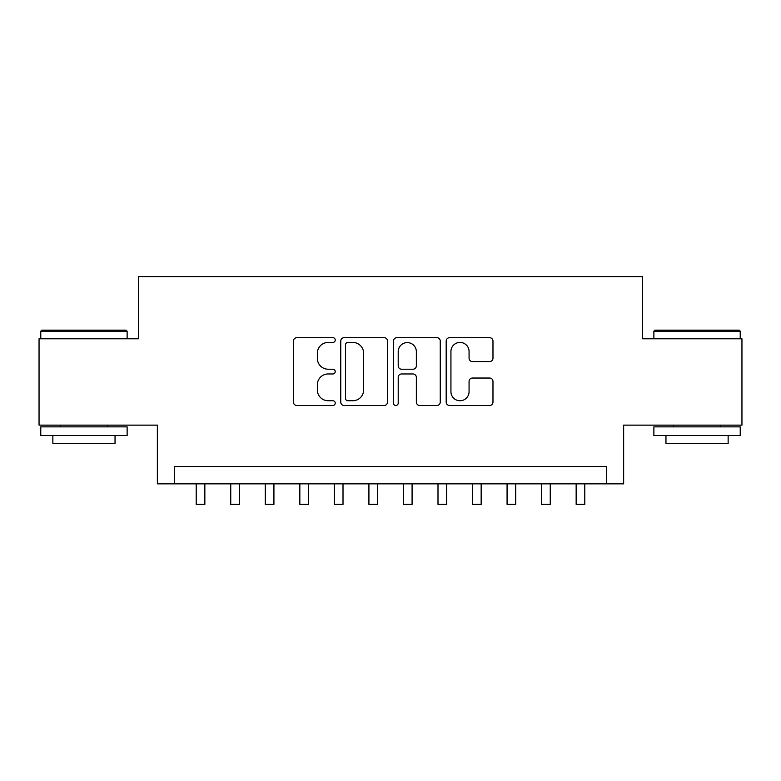 <?xml version="1.0" encoding="UTF-8"?>
<svg xmlns="http://www.w3.org/2000/svg" width="781" height="781" viewBox="0 0 781 781"><rect width="100%" height="100%" fill="white"/><g stroke="black" fill="none" stroke-linecap="round" stroke-linejoin="round"><path stroke-width="1.17" d="M335.234 340.057A2.372 2.372 0 0 0 332.862 337.685L296.839 337.685A3.388 3.388 0 0 0 293.451 341.072L293.451 402.098A3.388 3.388 0 0 0 296.839 405.495L332.862 405.495A2.372 2.372 0 0 0 335.234 403.123A2.372 2.372 0 0 0 332.862 400.751L328.205 400.751A10.846 10.846 0 0 1 317.35 389.895L317.35 384.808A10.846 10.846 0 0 1 328.205 373.962L332.862 373.962A2.372 2.372 0 0 0 335.234 371.59A2.372 2.372 0 0 0 332.862 369.218L328.205 369.218A10.846 10.846 0 0 1 317.35 358.362L317.35 353.285A10.846 10.846 0 0 1 328.205 342.429L332.862 342.429A2.372 2.372 0 0 0 335.234 340.057M489.58 361.583A3.388 3.388 0 0 0 492.977 358.196L492.977 341.072A3.388 3.388 0 0 0 489.58 337.685L449.573 337.685A3.388 3.388 0 0 0 446.185 341.072L446.185 402.098A3.388 3.388 0 0 0 449.573 405.495L489.58 405.495A3.388 3.388 0 0 0 492.977 402.098L492.977 381.421A3.388 3.388 0 0 0 489.58 378.033L472.466 378.033A3.388 3.388 0 0 0 469.069 381.421L469.069 391.681A9.069 9.069 0 0 1 459.999 400.751A9.069 9.069 0 0 1 450.93 391.681L450.93 351.499A9.069 9.069 0 0 1 459.999 342.429A9.069 9.069 0 0 1 469.069 351.499L469.069 358.196A3.388 3.388 0 0 0 472.466 361.583L489.58 361.583M606.378 483.849L623.648 483.849L623.648 425.128L741.95 425.128L741.95 338.778L642.646 338.778L642.646 276.601L138.354 276.601L138.354 338.778L39.05 338.778L39.05 425.128L157.352 425.128L157.352 483.849L606.378 483.849L606.378 466.579L174.622 466.579L174.622 483.849M387.532 341.072A3.388 3.388 0 0 0 384.145 337.685L344.138 337.685A3.388 3.388 0 0 0 340.75 341.072L340.75 402.098A3.388 3.388 0 0 0 344.138 405.495L384.145 405.495A3.388 3.388 0 0 0 387.532 402.098L387.532 341.072M396.855 337.685L436.862 337.685A3.388 3.388 0 0 1 440.25 341.072L440.25 402.098A3.388 3.388 0 0 1 436.862 405.495L419.739 405.495A3.388 3.388 0 0 1 416.351 402.098L416.351 377.35A3.388 3.388 0 0 0 412.964 373.962L401.6 373.962A3.388 3.388 0 0 0 398.212 377.35L398.212 403.123A2.372 2.372 0 0 1 395.84 405.495A2.372 2.372 0 0 1 393.468 403.123L393.468 341.072A3.388 3.388 0 0 1 396.855 337.685M347.867 342.429A2.372 2.372 0 0 0 345.495 344.802L345.495 398.369A2.372 2.372 0 0 0 347.867 400.751L352.778 400.751A10.846 10.846 0 0 0 363.634 389.895L363.634 353.285A10.846 10.846 0 0 0 352.778 342.429L347.867 342.429M416.351 351.675A9.069 9.069 0 0 0 407.282 342.605A9.069 9.069 0 0 0 398.212 351.675L398.212 365.83A3.388 3.388 0 0 0 401.6 369.218L412.964 369.218A3.388 3.388 0 0 0 416.351 365.83L416.351 351.675M196.207 483.849L196.207 504.399L204.847 504.399L204.847 483.849M41.813 330.138L126.092 330.138L127.127 331.173L40.778 331.173L41.813 330.138M83.957 435.486L40.778 435.486L40.778 426.856L127.127 426.856L127.127 435.486L83.957 435.486M115.041 435.486L115.041 443.432L52.864 443.432L52.864 435.486M654.908 330.138L739.187 330.138L740.222 331.173L653.873 331.173L654.908 330.138M697.043 435.486L653.873 435.486L653.873 426.856L740.222 426.856L740.222 435.486L697.043 435.486M728.136 435.486L728.136 443.432L665.959 443.432L665.959 435.486M230.746 483.849L230.746 504.399L239.386 504.399L239.386 483.849M265.286 483.849L265.286 504.399L273.926 504.399L273.926 483.849M299.836 483.849L299.836 504.399L308.466 504.399L308.466 483.849M334.375 483.849L334.375 504.399L343.005 504.399L343.005 483.849M368.915 483.849L368.915 504.399L377.545 504.399L377.545 483.849M403.455 483.849L403.455 504.399L412.085 504.399L412.085 483.849M437.995 483.849L437.995 504.399L446.625 504.399L446.625 483.849M472.534 483.849L472.534 504.399L481.164 504.399L481.164 483.849M507.074 483.849L507.074 504.399L515.714 504.399L515.714 483.849M541.614 483.849L541.614 504.399L550.254 504.399L550.254 483.849M576.153 483.849L576.153 504.399L584.793 504.399L584.793 483.849M40.778 338.778L40.778 331.173M60.469 426.856L60.469 425.128M107.436 426.856L107.436 425.128M127.127 338.778L127.127 331.173M653.873 338.778L653.873 331.173M673.564 426.856L673.564 425.128M720.531 426.856L720.531 425.128M740.222 338.778L740.222 331.173"/></g></svg>
